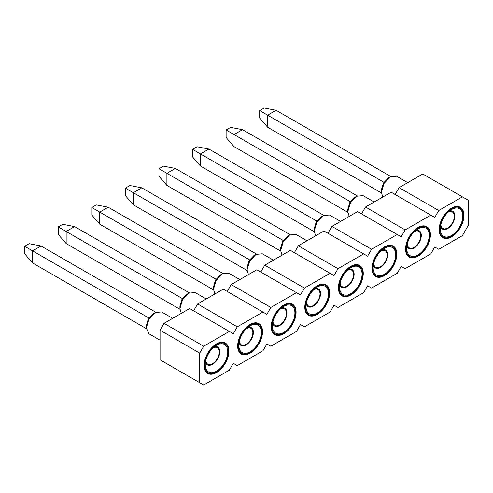 <?xml version="1.0" encoding="UTF-8"?>
<svg xmlns="http://www.w3.org/2000/svg" width="493" height="493" viewBox="0 0 493 493"><rect width="100%" height="100%" fill="white"/><g stroke="black" fill="none" stroke-linecap="round" stroke-linejoin="round"><path stroke-width="0.74" d="M199.72 382.716L160.059 359.822L160.059 330.205L164.027 323.34L189.676 308.532L229.331 331.425L203.689 346.234L199.72 353.105L199.72 382.716L203.689 385.008L229.331 370.2L233.3 363.335L237.269 365.621L262.911 350.813L266.879 343.948L270.842 346.234L296.49 331.432L300.459 324.56L304.421 326.847L330.07 312.044L334.038 305.173L338.001 307.466L363.649 292.657L367.612 285.786L371.58 288.078L397.229 273.27L401.191 266.399L405.16 268.691L430.808 253.883L434.771 247.011L438.739 249.304L462.403 235.642L468.35 225.338L468.35 200.306L462.403 196.867L438.739 210.529L434.771 217.401L430.808 215.108L405.16 229.917L401.191 236.788L397.229 234.495L371.58 249.304L367.612 256.175L363.649 253.883L338.001 268.691L334.038 275.556L330.07 273.27L304.421 288.078L300.459 294.943L296.49 292.657L270.842 307.459L266.879 314.331L262.911 312.044L237.269 326.847L233.3 333.718L229.331 331.425M193.638 310.818L197.607 303.953L223.255 289.144L262.911 312.044M227.218 291.437L231.186 284.566L256.828 269.757L296.49 292.657M260.797 272.05L264.766 265.179L290.408 250.37L330.07 273.27M294.376 252.662L298.339 245.791L323.987 230.983L363.649 253.883M327.956 233.275L331.918 226.404L357.567 211.602L397.229 234.495M361.535 213.888L365.498 207.017L391.146 192.215L430.808 215.108M395.109 194.501L399.077 187.636L422.741 173.974L462.403 196.867M463.987 215.336A17.575 10.143 -60 0 1 456.315 233.023A17.575 10.143 -60 0 1 442.776 237.731A17.575 10.143 -60 0 1 442.776 217.438A17.575 10.143 -60 0 1 460.345 207.294A17.575 10.143 -60 0 1 463.987 215.336M430.407 234.723A17.575 10.143 -60 0 1 422.735 252.41A17.575 10.143 -60 0 1 409.196 257.118A17.575 10.143 -60 0 1 409.196 236.825A17.575 10.143 -60 0 1 426.772 226.681A17.575 10.143 -60 0 1 430.407 234.723M396.828 254.111A17.575 10.143 -60 0 1 389.162 271.797A17.575 10.143 -60 0 1 375.617 276.505A17.575 10.143 -60 0 1 375.617 256.212A17.575 10.143 -60 0 1 393.192 246.069A17.575 10.143 -60 0 1 396.828 254.111M363.255 273.498A17.575 10.143 -60 0 1 355.582 291.184A17.575 10.143 -60 0 1 342.037 295.892A17.575 10.143 -60 0 1 342.037 275.599A17.575 10.143 -60 0 1 359.613 265.456A17.575 10.143 -60 0 1 363.255 273.498M329.675 292.885A17.575 10.143 -60 0 1 322.003 310.572A17.575 10.143 -60 0 1 308.458 315.28A17.575 10.143 -60 0 1 308.458 294.987A17.575 10.143 -60 0 1 326.033 284.837A17.575 10.143 -60 0 1 329.675 292.885M296.096 312.272A17.575 10.143 -60 0 1 288.423 329.959A17.575 10.143 -60 0 1 274.878 334.667A17.575 10.143 -60 0 1 274.878 314.374A17.575 10.143 -60 0 1 292.454 304.224A17.575 10.143 -60 0 1 296.096 312.272M262.516 331.66A17.575 10.143 -60 0 1 254.844 349.346A17.575 10.143 -60 0 1 241.305 354.054A17.575 10.143 -60 0 1 241.305 333.761A17.575 10.143 -60 0 1 258.874 323.611A17.575 10.143 -60 0 1 262.516 331.66M228.937 351.047A17.575 10.143 -60 0 1 221.265 368.727A17.575 10.143 -60 0 1 207.726 373.435A17.575 10.143 -60 0 1 207.726 353.148A17.575 10.143 -60 0 1 225.295 342.999A17.575 10.143 -60 0 1 228.937 351.047M365.498 207.017L405.16 229.917M331.918 226.404L371.58 249.304M298.339 245.791L338.001 268.691M264.766 265.179L304.421 288.078M231.186 284.566L270.842 307.459M197.607 303.953L237.269 326.847M164.027 323.34L203.689 346.234M399.077 187.636L438.739 210.529M160.059 330.205L199.72 353.105M407.729 182.638L396.625 176.223L390.32 176.845L383.998 183.519L381.391 192.307L382.79 197.04M374.15 202.025L363.045 195.61L356.735 196.232L350.418 202.906L347.811 211.688L349.21 216.421M340.577 221.412L329.466 214.997L323.155 215.62L316.839 222.294L314.232 231.075L315.631 235.808M306.997 240.794L295.886 234.385L289.564 235.013L283.259 241.681L280.653 250.462L282.051 255.195M273.418 260.181L262.307 253.772L255.984 254.4L249.686 261.062L247.073 269.85L248.472 274.583M239.838 279.568L228.727 273.153L222.423 273.775L216.107 280.449L213.494 289.237L214.899 293.97M206.259 298.955L195.154 292.54L188.844 293.162L182.527 299.836L179.92 308.624L181.319 313.357M172.679 318.342L161.575 311.927L155.27 312.55L148.948 319.224L146.341 328.011L148.954 333.786L160.059 340.201M388.201 178.072L390.314 176.851L388.194 178.072L383.381 183.149L381.391 189.867L381.391 192.307M347.811 211.694L347.811 209.248L349.802 202.537L354.621 197.459L356.735 196.232M314.232 231.081L314.232 228.635L316.229 221.924L321.042 216.84L323.155 215.62M287.462 236.227L289.576 235.007L287.462 236.227L282.649 241.311L280.653 248.022L280.653 250.469M253.883 255.614L255.996 254.394L253.883 255.614L249.07 260.698L247.073 267.409L247.073 269.85M213.494 289.237L213.494 286.797L215.49 280.086L220.303 275.002L222.417 273.781M179.92 308.624L179.92 306.184L181.911 299.473L186.724 294.389L188.844 293.169M153.15 313.776L155.264 312.556L153.144 313.776L148.331 318.854L146.341 325.571L146.341 328.011M451.563 236.252A16.824 9.712 -60 0 1 443.145 237.084A16.824 9.712 -60 0 1 440.569 223.6A16.824 9.712 -60 0 1 451.563 208.773A16.824 9.712 -60 0 1 459.975 207.941A16.824 9.712 -60 0 1 462.551 221.425A16.824 9.712 -60 0 1 451.563 236.252M417.984 255.639A16.824 9.712 -60 0 1 409.572 256.471A16.824 9.712 -60 0 1 406.99 242.987A16.824 9.712 -60 0 1 417.984 228.16A16.824 9.712 -60 0 1 426.396 227.328A16.824 9.712 -60 0 1 428.972 240.812A16.824 9.712 -60 0 1 417.984 255.639M384.404 275.026A16.824 9.712 -60 0 1 375.993 275.858A16.824 9.712 -60 0 1 373.411 262.375A16.824 9.712 -60 0 1 384.404 247.548A16.824 9.712 -60 0 1 392.816 246.716A16.824 9.712 -60 0 1 395.398 260.199A16.824 9.712 -60 0 1 384.404 275.026M350.825 294.413A16.824 9.712 -60 0 1 342.413 295.245A16.824 9.712 -60 0 1 339.831 281.762A16.824 9.712 -60 0 1 350.825 266.935A16.824 9.712 -60 0 1 359.237 266.103A16.824 9.712 -60 0 1 361.819 279.586A16.824 9.712 -60 0 1 350.825 294.413M317.245 286.322A16.824 9.712 -60 0 1 325.657 285.49A16.824 9.712 -60 0 1 328.239 298.968A16.824 9.712 -60 0 1 317.245 313.801A16.824 9.712 -60 0 1 308.834 314.633A16.824 9.712 -60 0 1 306.252 301.149A16.824 9.712 -60 0 1 317.245 286.322M283.666 333.182A16.824 9.712 -60 0 1 275.254 334.02A16.824 9.712 -60 0 1 272.678 320.536A16.824 9.712 -60 0 1 283.666 305.709A16.824 9.712 -60 0 1 292.078 304.871A16.824 9.712 -60 0 1 294.66 318.355A16.824 9.712 -60 0 1 283.666 333.182M250.087 325.097A16.824 9.712 -60 0 1 258.505 324.258A16.824 9.712 -60 0 1 261.08 337.742A16.824 9.712 -60 0 1 250.087 352.569A16.824 9.712 -60 0 1 241.675 353.407A16.824 9.712 -60 0 1 239.099 339.923A16.824 9.712 -60 0 1 250.087 325.097M216.513 371.956A16.824 9.712 -60 0 1 208.095 372.788A16.824 9.712 -60 0 1 205.519 359.305A16.824 9.712 -60 0 1 216.513 344.478A16.824 9.712 -60 0 1 224.925 343.646A16.824 9.712 -60 0 1 227.501 357.129A16.824 9.712 -60 0 1 216.513 371.956M462.798 216.026A15.893 9.176 -60 0 1 451.563 235.488A15.893 9.176 -60 0 1 440.323 228.999L440.323 228.999A15.893 9.176 -60 0 1 451.563 209.537A15.893 9.176 -60 0 1 462.798 216.026M429.218 235.414A15.893 9.176 -60 0 1 417.984 254.875A15.893 9.176 -60 0 1 406.743 248.386L406.743 248.386A15.893 9.176 -60 0 1 417.984 228.925A15.893 9.176 -60 0 1 429.218 235.414M395.639 254.801A15.893 9.176 -60 0 1 384.404 274.262A15.893 9.176 -60 0 1 373.164 267.773L373.164 267.773A15.893 9.176 -60 0 1 384.404 248.312A15.893 9.176 -60 0 1 395.639 254.801M362.059 274.188A15.893 9.176 -60 0 1 350.825 293.649A15.893 9.176 -60 0 1 339.591 287.16L339.591 287.16A15.893 9.176 -60 0 1 350.825 267.699A15.893 9.176 -60 0 1 362.059 274.188M328.486 293.569A15.893 9.176 -60 0 1 317.245 313.037A15.893 9.176 -60 0 1 306.011 306.547L306.011 306.547A15.893 9.176 -60 0 1 317.245 287.086A15.893 9.176 -60 0 1 328.486 293.569M294.906 312.956A15.893 9.176 -60 0 1 283.666 332.424A15.893 9.176 -60 0 1 272.432 325.935L272.432 325.935A15.893 9.176 -60 0 1 283.666 306.473A15.893 9.176 -60 0 1 294.906 312.956M261.327 332.344A15.893 9.176 -60 0 1 250.087 351.805A15.893 9.176 -60 0 1 238.852 345.322L238.852 345.322A15.893 9.176 -60 0 1 250.087 325.855A15.893 9.176 -60 0 1 261.327 332.344M227.748 351.731A15.893 9.176 -60 0 1 216.513 371.192A15.893 9.176 -60 0 1 205.273 364.709L205.273 364.709A15.893 9.176 -60 0 1 216.513 345.242A15.893 9.176 -60 0 1 227.748 351.731M381.409 192.936L267.631 127.249L267.631 115.165L383.911 182.299M267.631 127.249L259.7 118.092L259.7 110.586L267.631 115.165L276.092 110.278L390.869 176.549M347.83 212.323L234.052 146.637L234.052 134.552L350.332 201.686M234.052 146.637L226.121 137.479L226.121 129.973L234.052 134.552L242.513 129.665L357.289 195.931M314.251 231.71L200.472 166.024L200.472 153.939L316.752 221.074M200.472 166.024L192.541 156.866L192.541 149.361L200.472 153.939L208.933 149.052L323.71 215.318M280.671 251.097L166.899 185.411L166.899 173.326L283.173 240.461M166.899 185.411L158.962 176.254L158.962 168.748L166.899 173.326L175.36 168.44L290.137 234.705M247.092 270.484L133.32 204.798L133.32 192.714L249.6 259.842M133.32 204.798L125.388 195.635L125.388 188.135L133.32 192.714L141.781 187.827L256.557 254.092M213.512 289.872L99.74 224.186L99.74 212.095L216.02 279.229M99.74 224.186L91.809 215.022L91.809 207.516L99.74 212.095L108.201 207.214L222.978 273.479M179.933 309.259L66.161 243.567L66.161 231.482L182.441 298.616M66.161 243.567L58.229 234.409L58.229 226.903L66.161 231.482L74.622 226.601L189.398 292.867M146.359 328.64L32.581 262.954L32.581 250.869L148.861 318.003M32.581 262.954L24.65 253.796L24.65 246.29L32.581 250.869L41.042 245.989L155.819 312.254M449.357 211.059A10.285 5.934 -60 0 1 454.866 216.026A10.285 5.934 -60 0 1 448.482 228.043A10.285 5.934 -60 0 1 440.539 226.336M415.784 230.447A10.285 5.934 -60 0 1 421.287 235.414A10.285 5.934 -60 0 1 414.903 247.431A10.285 5.934 -60 0 1 406.965 245.724M382.204 249.834A10.285 5.934 -60 0 1 387.708 254.801A10.285 5.934 -60 0 1 381.329 266.818A10.285 5.934 -60 0 1 373.386 265.105M348.625 269.221A10.285 5.934 -60 0 1 354.128 274.188A10.285 5.934 -60 0 1 347.75 286.205A10.285 5.934 -60 0 1 339.806 284.492M315.045 288.608A10.285 5.934 -60 0 1 320.549 293.569A10.285 5.934 -60 0 1 314.17 305.586A10.285 5.934 -60 0 1 306.227 303.879M281.466 307.989A10.285 5.934 -60 0 1 286.975 312.956A10.285 5.934 -60 0 1 280.591 324.973A10.285 5.934 -60 0 1 272.647 323.266M247.887 327.377A10.285 5.934 -60 0 1 253.396 332.344A10.285 5.934 -60 0 1 247.011 344.36A10.285 5.934 -60 0 1 239.068 342.653M214.307 346.764A10.285 5.934 -60 0 1 219.816 351.731A10.285 5.934 -60 0 1 213.432 363.748A10.285 5.934 -60 0 1 205.489 362.041M276.092 110.278L264.193 107.992L259.7 110.586M242.513 129.665L230.619 127.379L226.121 129.973M208.933 149.052L197.04 146.766L192.541 149.361M175.36 168.44L163.46 166.153L158.962 168.748M141.781 187.827L129.881 185.534L125.388 188.135M108.201 207.214L96.301 204.922L91.809 207.516M74.622 226.601L62.722 224.309L58.229 226.903M41.042 245.989L29.142 243.696L24.65 246.29M440.884 224.642A9.515 5.497 120 0 0 442.837 228.462A9.515 5.497 120 0 0 447.595 227.994A9.515 5.497 120 0 0 453.813 219.607A9.515 5.497 120 0 0 452.352 211.984A9.515 5.497 120 0 0 448.063 212.206M407.304 244.029A9.515 5.497 120 0 0 409.258 247.85A9.515 5.497 120 0 0 414.015 247.381A9.515 5.497 120 0 0 420.233 238.994A9.515 5.497 120 0 0 418.773 231.371A9.515 5.497 120 0 0 414.484 231.587M373.725 263.41A9.515 5.497 120 0 0 375.678 267.237A9.515 5.497 120 0 0 380.436 266.768A9.515 5.497 120 0 0 386.654 258.381A9.515 5.497 120 0 0 385.193 250.758A9.515 5.497 120 0 0 380.904 250.974M340.145 282.797A9.515 5.497 120 0 0 342.099 286.624A9.515 5.497 120 0 0 346.856 286.156A9.515 5.497 120 0 0 353.074 277.769A9.515 5.497 120 0 0 351.62 270.139A9.515 5.497 120 0 0 347.325 270.361M306.566 302.184A9.515 5.497 120 0 0 308.519 306.011A9.515 5.497 120 0 0 313.283 305.537A9.515 5.497 120 0 0 319.495 297.156A9.515 5.497 120 0 0 318.04 289.527A9.515 5.497 120 0 0 313.751 289.748M272.986 321.572A9.515 5.497 120 0 0 274.946 325.398A9.515 5.497 120 0 0 279.704 324.924A9.515 5.497 120 0 0 285.922 316.543A9.515 5.497 120 0 0 284.461 308.914A9.515 5.497 120 0 0 280.172 309.136M239.413 340.959A9.515 5.497 120 0 0 241.367 344.786A9.515 5.497 120 0 0 246.124 344.311A9.515 5.497 120 0 0 252.342 335.924A9.515 5.497 120 0 0 250.882 328.301A9.515 5.497 120 0 0 246.592 328.523M205.834 360.346A9.515 5.497 120 0 0 207.787 364.173A9.515 5.497 120 0 0 212.545 363.698A9.515 5.497 120 0 0 218.763 355.311A9.515 5.497 120 0 0 217.302 347.688A9.515 5.497 120 0 0 213.013 347.91M239.475 343.781A12.621 7.284 -60 0 1 238.902 344.04M273.054 324.394A12.621 7.284 -60 0 1 272.481 324.653M306.634 305.013A12.621 7.284 -60 0 1 306.061 305.266M340.213 285.626A12.621 7.284 -60 0 1 339.64 285.878M373.793 266.238A12.621 7.284 -60 0 1 373.219 266.497M407.372 246.851A12.621 7.284 -60 0 1 406.799 247.11M440.945 227.464A12.621 7.284 -60 0 1 440.378 227.723M205.895 363.168A12.621 7.284 -60 0 1 205.328 363.427M356.722 196.245L354.621 197.459M323.143 215.632L321.042 216.846M222.405 273.788L220.303 275.002M188.825 293.175L186.724 294.389M443.145 237.084L440.613 235.623M459.975 207.941L457.436 206.475M409.572 256.471L407.033 255.01M426.396 227.328L423.857 225.862M375.993 275.858L373.454 274.391M392.816 246.716L390.283 245.249M342.413 295.245L339.874 293.779M359.237 266.103L356.704 264.636M325.657 285.49L323.125 284.023M308.834 314.633L306.295 313.166M275.254 334.02L272.721 332.553M292.078 304.871L289.545 303.411M258.505 324.258L255.966 322.798M241.675 353.407L239.142 351.94M208.095 372.788L205.563 371.328M224.925 343.646L222.386 342.185M440.44 227.082L440.89 227.341M406.861 246.469L407.31 246.728M373.281 265.856L373.731 266.115M339.702 285.237L340.152 285.502M306.122 304.625L306.572 304.884M272.549 324.012L272.999 324.271M238.969 343.399L239.419 343.658M205.39 362.786L205.84 363.045"/></g></svg>
